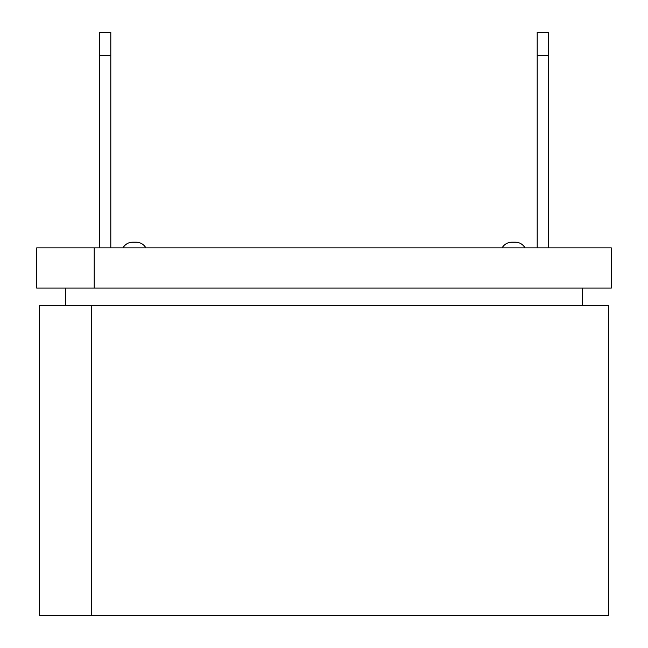 <?xml version="1.0" encoding="UTF-8"?>
<svg xmlns="http://www.w3.org/2000/svg" width="648" height="648" viewBox="0 0 648 648"><rect width="100%" height="100%" fill="white"/><g stroke="black" fill="none" stroke-linecap="round" stroke-linejoin="round"><path stroke-width="0.97" d="M110.832 55.38L110.832 32.4L99.338 32.4L99.338 55.38L110.832 55.38L110.832 247.868M99.338 55.38L99.338 247.868M548.662 55.38L537.168 55.38L537.168 32.4L548.662 32.4L548.662 247.868M537.168 55.38L537.168 247.868M65.44 305.329L608.415 305.329L608.415 615.6L39.585 615.6L39.585 305.329L65.44 305.329L65.44 288.093L36.709 288.093L36.709 247.868L94.171 247.868L94.171 288.093L611.291 288.093L611.291 247.868L94.171 247.868M582.56 288.093L582.56 305.329M65.44 288.093L94.171 288.093M91.295 615.6L91.295 305.329M135.975 242.125L132.897 242.125L135.975 242.125C140.316 242.263 143.637 244.183 145.93 247.868C143.637 244.183 140.316 242.263 135.975 242.125M512.025 242.125L515.103 242.125L512.025 242.125C507.684 242.263 504.363 244.183 502.07 247.868C504.363 244.183 507.684 242.263 512.025 242.125M525.05 247.868C522.758 244.183 519.445 242.263 515.103 242.125M122.95 247.868C125.242 244.183 128.555 242.263 132.897 242.125C128.555 242.263 125.242 244.183 122.95 247.868"/></g></svg>
